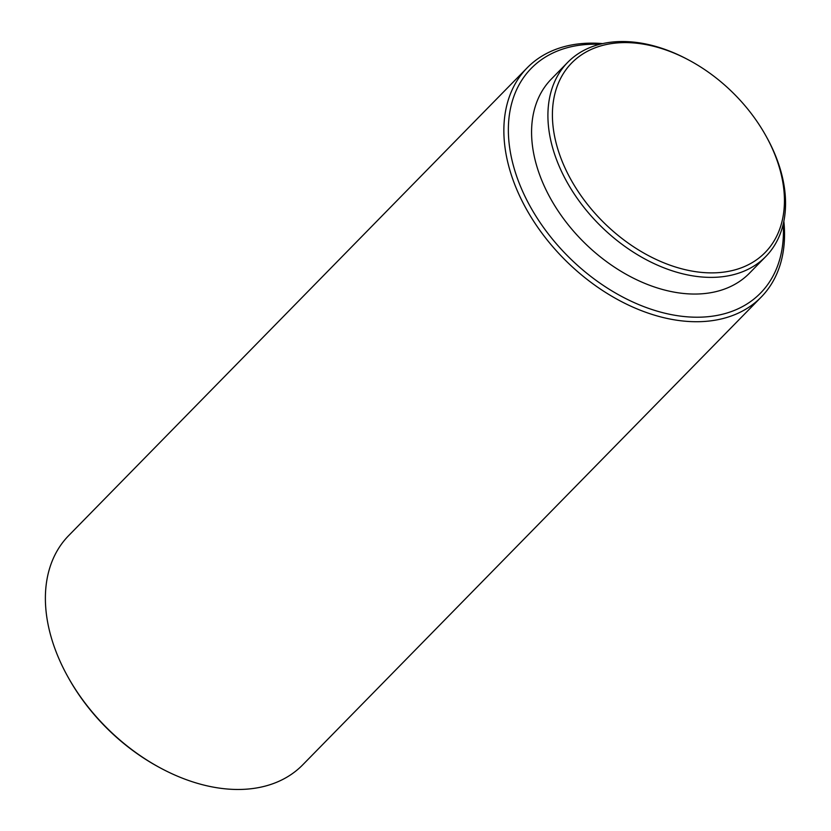<?xml version="1.0" encoding="UTF-8"?>
<svg xmlns="http://www.w3.org/2000/svg" width="831" height="831" viewBox="0 0 831 831"><rect width="100%" height="100%" fill="white"/><g stroke="black" fill="none" stroke-linecap="round" stroke-linejoin="round"><path stroke-width="1.25" d="M779.613 168.361A135.411 91.555 44.4 0 0 765.673 135.411A135.411 91.555 44.4 0 0 688.795 60.061A135.411 91.555 44.4 0 0 557.227 147.108A135.411 91.555 44.4 0 0 701.52 272.391A135.411 91.555 44.4 0 0 779.613 168.361M765.673 135.411L766.327 136.596A138.694 93.768 -135.6 0 1 780.621 170.345A138.694 93.768 -135.6 0 1 765.777 256.54A138.694 93.768 -135.6 0 1 649.219 261.235A138.694 93.768 -135.6 0 1 552.854 148.572A138.694 93.768 -135.6 0 1 567.687 62.377A138.694 93.768 -135.6 0 1 687.601 59.427L688.795 60.061M599.67 44.313A160.528 108.539 44.4 0 0 514.077 168.122A160.528 108.539 44.4 0 0 669.62 314.274A160.528 108.539 44.4 0 0 783.197 224.204M783.851 221.233A163.811 110.752 -135.6 0 1 761.186 297.103A163.811 110.752 -135.6 0 1 623.51 302.65A163.811 110.752 -135.6 0 1 509.694 169.586A163.811 110.752 -135.6 0 1 527.218 67.778A163.811 110.752 -135.6 0 1 602.62 43.596M527.218 67.778L68.744 535.528A163.811 110.752 44.4 0 0 51.221 637.335A163.811 110.752 44.4 0 0 68.1 677.192A163.811 110.752 44.4 0 0 161.089 768.343A163.811 110.752 44.4 0 0 302.713 764.852L761.186 297.103M765.777 256.54L749.448 273.202A138.694 93.768 -135.6 0 1 632.879 277.897A138.694 93.768 -135.6 0 1 536.514 165.234A138.694 93.768 -135.6 0 1 551.358 79.038L567.687 62.377M161.089 768.343L159.895 767.699A160.528 108.539 -135.6 0 1 68.755 678.376L68.1 677.192"/></g></svg>
